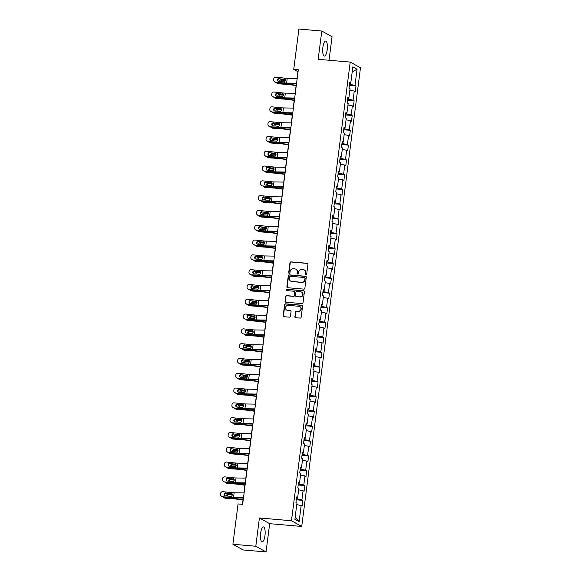 <?xml version="1.0" encoding="UTF-8"?>
<svg xmlns="http://www.w3.org/2000/svg" width="581" height="581" viewBox="0 0 581 581"><rect width="100%" height="100%" fill="white"/><g stroke="black" fill="none" stroke-linecap="round" stroke-linejoin="round"><path stroke-width="0.87" d="M305.962 274.777A0.661 0.625 -61 0 0 306.674 274.181L307.945 264.29A0.944 0.893 -61 0 0 307.167 263.28L290.987 261.878A0.944 0.893 -61 0 0 289.963 262.728L288.699 272.627A0.661 0.625 -61 0 0 289.244 273.331A0.661 0.625 -61 0 0 289.955 272.736L290.122 271.45A3.028 2.861 -61 0 1 293.376 268.72L294.727 268.836A3.028 2.861 -61 0 1 297.225 272.068L297.058 273.346A0.661 0.625 -61 0 0 297.603 274.058A0.661 0.625 -61 0 0 298.314 273.455L298.481 272.177A3.028 2.861 -61 0 1 301.742 269.446L303.086 269.562A3.028 2.861 -61 0 1 305.584 272.794L305.417 274.072A0.661 0.625 -61 0 0 305.962 274.777M264.965 535.595A7.524 2.28 94.9 0 0 263.454 526.902A7.524 2.28 94.9 0 0 260.644 533.191A7.524 2.28 94.9 0 0 262.154 541.891A7.524 2.28 94.9 0 0 264.965 535.595M327.197 49.792A7.524 2.28 94.9 0 0 325.687 41.091A7.524 2.28 94.9 0 0 322.876 47.388A7.524 2.28 94.9 0 0 324.387 56.081A7.524 2.28 94.9 0 0 327.197 49.792M294.821 316.689A0.944 0.893 -61 0 0 295.606 317.691L300.145 318.09A0.944 0.893 -61 0 0 301.161 317.233L302.57 306.245A0.944 0.893 -61 0 0 301.786 305.236L285.612 303.834A0.944 0.893 -61 0 0 284.588 304.684L283.187 315.679A0.944 0.893 -61 0 0 283.964 316.689L289.447 317.161A0.944 0.893 -61 0 0 290.464 316.311L291.066 311.605A0.944 0.893 -61 0 0 290.289 310.595L287.566 310.363A2.535 2.389 -61 0 1 285.591 307.167A2.535 2.389 -61 0 1 288.205 305.374L298.859 306.296A2.535 2.389 -61 0 1 300.835 309.491A2.535 2.389 -61 0 1 298.22 311.285L296.448 311.125A0.944 0.893 -61 0 0 295.424 311.982L295.104 316.841A0.944 0.893 -61 0 0 295.409 317.654M259.409 517.976L255.793 546.249L232.894 544.266L243.156 549.967L266.047 551.95L269.671 523.677L301.728 526.451L291.466 520.75L259.409 517.976L269.671 523.677M329.042 60.25L332.049 36.734L321.794 31.033L318.17 59.306L350.22 62.087L291.466 520.75M321.794 31.033L298.895 29.05L293.732 69.379L297.893 71.688L297.022 78.486M232.894 544.266L238.065 503.945L242.64 504.337L298.307 69.771L293.732 69.379M303.856 289.12A0.944 0.893 -61 0 0 304.872 288.27L306.281 277.282A0.944 0.893 -61 0 0 305.497 276.273L289.323 274.871A0.944 0.893 -61 0 0 288.299 275.721L286.891 286.709A0.944 0.893 -61 0 0 287.675 287.718L303.856 289.12M304.422 291.764L303.013 302.752A0.944 0.893 -61 0 1 301.997 303.602L285.816 302.207A0.944 0.893 -61 0 1 285.039 301.198L285.641 296.492A0.944 0.893 -61 0 1 286.658 295.635L293.223 296.208A0.944 0.893 -61 0 0 294.24 295.351L294.64 292.236A0.944 0.893 -61 0 0 293.863 291.226L287.029 290.631A0.661 0.625 -61 0 1 286.513 289.796A0.661 0.625 -61 0 1 287.196 289.331L303.645 290.754A0.944 0.893 -61 0 1 304.422 291.764M301.728 526.451L360.481 67.781L350.22 62.087M302.912 500.379L301.902 499.82L303.064 490.705L304.081 491.272L304.807 485.578L303.798 485.012L304.96 475.904L305.976 476.471L306.703 470.777L305.693 470.211L306.855 461.103L307.872 461.67L308.598 455.976L307.589 455.41L308.751 446.302L309.767 446.862L310.494 441.175L309.484 440.609L310.653 431.501L311.663 432.061L312.389 426.367L311.38 425.808L312.549 416.7L313.558 417.26L314.285 411.566L313.275 411.007L314.444 401.899L315.454 402.459L316.187 396.765L315.171 396.206L316.34 387.099L317.349 387.658L318.083 381.964L317.066 381.405L318.235 372.29L319.245 372.857L319.978 367.163L318.962 366.604L320.131 357.489L321.14 358.056L321.874 352.362L320.857 351.795L322.027 342.688L323.036 343.255L323.77 337.561L322.76 336.995L323.922 327.887L324.939 328.447L325.665 322.76L324.656 322.194L325.818 313.086L326.834 313.646L327.561 307.952L326.551 307.393L327.713 298.285L328.73 298.845L329.456 293.151L328.447 292.592L329.609 283.484L330.625 284.044L331.352 278.35L330.342 277.791L331.511 268.683L332.521 269.243L333.247 263.549L332.238 262.99L333.407 253.875L334.416 254.442L335.143 248.748L334.133 248.189L335.302 239.074L336.312 239.641L337.038 233.947L336.029 233.38L337.198 224.273L338.207 224.84L338.941 219.146L337.924 218.579L339.093 209.472L340.103 210.031L340.836 204.345L339.82 203.778L340.989 194.671L341.998 195.231L342.732 189.537L341.715 188.978L342.884 179.87L343.894 180.43L344.627 174.736L343.611 174.177L344.78 165.069L345.797 165.629L346.523 159.935L345.513 159.376L346.675 150.268L347.692 150.828L348.418 145.134L347.409 144.575L348.571 135.46L349.588 136.027L350.314 130.333L349.304 129.774L350.466 120.659L351.483 121.226L352.209 115.532L351.2 114.965L352.369 105.858L353.379 106.425L354.105 100.731L353.095 100.164L354.265 91.057L355.274 91.616L356 85.93L354.991 85.363L357.061 69.233L352.841 66.895L350.779 83.025L349.762 82.458L349.036 88.152L350.045 88.719L348.883 97.826L347.866 97.267L347.14 102.953L348.15 103.52L346.98 112.627L345.971 112.068L345.245 117.761L346.254 118.321L345.085 127.428L344.075 126.869L343.349 132.562L344.359 133.122L343.189 142.229L342.18 141.67L341.454 147.363L342.463 147.923L341.294 157.03L340.284 156.471L339.551 162.164L340.568 162.724L339.398 171.838L338.389 171.272L337.655 176.965L338.672 177.525L337.503 186.639L336.493 186.073L335.76 191.766L336.777 192.333L335.607 201.44L334.598 200.873L333.864 206.567L334.881 207.134L333.712 216.241L332.695 215.682L331.969 221.368L332.978 221.935L331.816 231.042L330.8 230.483L330.073 236.176L331.083 236.736L329.921 245.843L328.904 245.284L328.178 250.977L329.187 251.537L328.025 260.644L327.009 260.085L326.282 265.778L327.292 266.338L326.123 275.445L325.113 274.886L324.387 280.579L325.396 281.139L324.227 290.253L323.218 289.687L322.491 295.38L323.501 295.94L322.332 305.054L321.322 304.488L320.596 310.181L321.605 310.748L320.436 319.855L319.427 319.289L318.693 324.982L319.71 325.549L318.541 334.656L317.531 334.097L316.798 339.783L317.814 340.35L316.645 349.457L315.636 348.898L314.902 354.592L315.919 355.151L314.749 364.258L313.74 363.699L313.006 369.393L314.023 369.952L312.854 379.059L311.837 378.5L311.111 384.194L312.12 384.753L310.958 393.86L309.942 393.301L309.215 398.994L310.225 399.554L309.063 408.668L308.046 408.102L307.32 413.795L308.329 414.355L307.167 423.469L306.151 422.903L305.424 428.596L306.434 429.163L305.272 438.27L304.255 437.704L303.529 443.397L304.538 443.964L303.369 453.071L302.36 452.512L301.633 458.198L302.643 458.765L301.474 467.872L300.464 467.313L299.738 473.007L300.747 473.566L299.578 482.673L298.569 482.114L297.835 487.808L298.852 488.367L297.683 497.474L296.673 496.915L295.94 502.609L296.956 503.168L294.887 519.298L299.106 521.644L301.169 505.514L302.178 506.073L302.912 500.379L296.303 499.805M297.298 497.518L297.123 498.883L296.426 498.825M297.123 498.883L301.902 499.82M298.663 489.848L303.064 490.705M297.683 497.474L296.586 497.605M299.2 482.717L299.019 484.082L298.322 484.024M299.019 484.082L303.798 485.012M300.559 475.047L304.96 475.904M299.578 482.673L298.481 482.804M301.096 467.916L300.922 469.281L300.217 469.223M300.922 469.281L305.693 470.211M302.454 460.246L306.855 461.103M301.474 467.872L300.377 468.003M302.991 453.115L302.817 454.48L302.113 454.415M302.817 454.48L307.589 455.41M304.35 445.438L308.751 446.302M303.369 453.071L302.273 453.202M304.887 438.314L304.713 439.679L304.008 439.614M304.713 439.679L309.484 440.609M306.245 430.637L310.653 431.501M305.272 438.27L304.168 438.401M306.783 423.513L306.608 424.871L305.911 424.813M306.608 424.871L311.38 425.808M308.141 415.836L312.549 416.7M307.167 423.469L306.064 423.593M308.678 408.712L308.504 410.07L307.807 410.012M308.504 410.07L313.275 411.007M310.036 401.035L314.444 401.899M309.063 408.668L307.959 408.792M310.574 393.911L310.399 395.269L309.702 395.211M310.399 395.269L315.171 396.206M311.932 386.234L316.34 387.099M310.958 393.86L309.855 393.991M312.469 379.102L312.295 380.468L311.598 380.41M312.295 380.468L317.066 381.405M313.827 371.433L318.235 372.29M312.854 379.059L311.75 379.19M314.365 364.302L314.19 365.667L313.493 365.609M314.19 365.667L318.962 366.604M315.73 356.632L320.131 357.489M314.749 364.258L313.646 364.389M316.26 349.501L316.086 350.866L315.389 350.808M316.086 350.866L320.857 351.795M317.625 341.831L322.027 342.688M316.645 349.457L315.541 349.588M318.156 334.7L317.981 336.065L317.284 336M317.981 336.065L322.76 336.995M319.521 327.023L323.922 327.887M318.541 334.656L317.444 334.787M320.058 319.899L319.877 321.264L319.18 321.199M319.877 321.264L324.656 322.194M321.416 312.222L325.818 313.086M320.436 319.855L319.339 319.986M321.954 305.098L321.78 306.463L321.075 306.398M321.78 306.463L326.551 307.393M323.312 297.421L327.713 298.285M322.332 305.054L321.235 305.178M323.849 290.297L323.675 291.655L322.971 291.597M323.675 291.655L328.447 292.592M325.207 282.62L329.609 283.484M324.227 290.253L323.13 290.377M325.745 275.496L325.571 276.854L324.866 276.796M325.571 276.854L330.342 277.791M327.103 267.819L331.511 268.683M326.123 275.445L325.026 275.576M327.64 260.687L327.466 262.053L326.769 261.995M327.466 262.053L332.238 262.99M328.999 253.018L333.407 253.875M328.025 260.644L326.921 260.775M329.536 245.886L329.362 247.252L328.664 247.194M329.362 247.252L334.133 248.189M330.894 238.217L335.302 239.074M329.921 245.843L328.817 245.974M331.431 231.085L331.257 232.451L330.56 232.393M331.257 232.451L336.029 233.38M332.79 223.416L337.198 224.273M331.816 231.042L330.712 231.173M333.327 216.285L333.153 217.65L332.455 217.584M333.153 217.65L337.924 218.579M334.685 208.608L339.093 209.472M333.712 216.241L332.608 216.372M335.222 201.484L335.048 202.849L334.351 202.784M335.048 202.849L339.82 203.778M336.588 193.807L340.989 194.671M335.607 201.44L334.503 201.571M337.118 186.683L336.944 188.048L336.246 187.983M336.944 188.048L341.715 188.978M338.483 179.006L342.884 179.87M337.503 186.639L336.399 186.762M339.013 171.882L338.839 173.24L338.142 173.182M338.839 173.24L343.611 174.177M340.379 164.205L344.78 165.069M339.398 171.838L338.302 171.961M340.916 157.081L340.735 158.439L340.038 158.381M340.735 158.439L345.513 159.376M342.274 149.404L346.675 150.268M341.294 157.03L340.197 157.16M342.812 142.272L342.637 143.638L341.933 143.58M342.637 143.638L347.409 144.575M344.17 134.603L348.571 135.46M343.189 142.229L342.093 142.36M344.707 127.471L344.533 128.837L343.829 128.779M344.533 128.837L349.304 129.774M346.065 119.802L350.466 120.659M345.085 127.428L343.988 127.559M346.603 112.67L346.429 114.036L345.724 113.978M346.429 114.036L351.2 114.965M347.961 105.001L352.369 105.858M346.98 112.627L345.884 112.758M348.498 97.869L348.324 99.235L347.627 99.169M348.324 99.235L353.095 100.164M349.856 90.193L354.265 91.057M348.883 97.826L347.779 97.957M350.394 83.068L350.22 84.434L349.522 84.368M350.22 84.434L354.991 85.363M352.202 71.877L357.061 69.233M350.779 83.025L349.675 83.156M255.793 546.249L266.047 551.95M296.361 83.635L295.126 93.287M294.465 98.436L293.231 108.095M292.57 113.237L291.328 122.896M290.674 128.045L289.432 137.697M288.779 142.846L287.537 152.498M286.876 157.647L285.641 167.299M284.98 172.448L283.746 182.1M283.085 187.249L281.85 196.901M281.189 202.05L279.955 211.702M279.294 216.851L278.059 226.51M277.398 231.652L276.164 241.311M275.503 246.46L274.268 256.112M273.607 261.261L272.373 270.913M271.712 276.062L270.47 285.714M269.816 290.863L268.575 300.515M267.921 305.664L266.679 315.316M266.018 320.465L264.783 330.117M264.123 335.266L262.888 344.918M262.227 350.067L260.992 359.726M260.332 364.875L259.097 374.527M258.436 379.676L257.201 389.328M256.541 394.477L255.306 404.129M254.645 409.278L253.41 418.93M252.75 424.079L251.515 433.731M250.854 438.88L249.612 448.532M248.958 453.681L247.717 463.333M247.063 468.482L245.821 478.141M245.16 483.29L243.926 492.942M243.265 498.091L242.466 504.323M295.148 517.279L299.106 521.644M296.768 504.649L301.169 505.514M349.392 85.356L356 85.93M347.496 100.157L354.105 100.731M345.601 114.958L352.209 115.532M343.705 129.759L350.314 130.333M341.81 144.56L348.418 145.134M339.914 159.361L346.523 159.935M338.019 174.162L344.627 174.736M336.123 188.97L342.732 189.537M334.228 203.771L340.836 204.345M332.325 218.572L338.941 219.146M330.429 233.373L337.038 233.947M328.534 248.174L335.143 248.748M326.638 262.975L333.247 263.549M324.743 277.776L331.352 278.35M322.847 292.577L329.456 293.151M320.952 307.385L327.561 307.952M319.056 322.186L325.665 322.76M317.161 336.987L323.77 337.561M315.265 351.788L321.874 352.362M313.37 366.589L319.978 367.163M311.467 381.39L318.083 381.964M309.571 396.191L316.187 396.765M307.676 410.992L314.285 411.566M305.78 425.8L312.389 426.367M303.885 440.601L310.494 441.175M301.989 455.402L308.598 455.976M300.094 470.203L306.703 470.777M298.198 485.004L304.807 485.578M305.875 274.762A0.661 0.625 -61 0 1 305.693 274.225L305.86 272.947A3.028 2.861 -61 0 0 304.313 269.976M295.954 269.25A3.028 2.861 -61 0 1 297.501 272.22L297.334 273.506A0.661 0.625 -61 0 0 297.516 274.043M307.639 263.469A0.944 0.893 -61 0 0 307.443 263.433L291.263 262.031A0.944 0.893 -61 0 0 290.246 262.881L288.975 272.779A0.661 0.625 -61 0 0 289.156 273.317M305.969 276.462A0.944 0.893 -61 0 0 305.78 276.425L289.599 275.024A0.944 0.893 -61 0 0 288.575 275.873L287.174 286.869A0.944 0.893 -61 0 0 287.479 287.682M304.887 278.197A0.661 0.625 -61 0 0 304.342 277.486L290.144 276.258A0.661 0.625 -61 0 0 289.432 276.854L289.258 278.205A3.028 2.861 -61 0 0 291.749 281.436L301.459 282.279A3.028 2.861 -61 0 0 304.72 279.548L305.17 278.35A0.661 0.625 -61 0 0 304.713 277.66M290.805 281.175A3.028 2.861 -61 0 0 292.025 281.589L291.749 281.436M305.17 278.35L304.996 279.701A3.028 2.861 -61 0 1 301.735 282.431L292.025 281.589M294.335 291.415A0.944 0.893 -61 0 1 294.916 292.388L294.516 295.504A0.944 0.893 -61 0 1 293.499 296.361L286.934 295.794A0.944 0.893 -61 0 0 285.917 296.644L285.315 301.35A0.944 0.893 -61 0 0 285.627 302.164M304.117 290.943A0.944 0.893 -61 0 0 303.921 290.907L287.472 289.483A0.661 0.625 -61 0 0 286.941 290.616M300.028 296.797A2.535 2.389 -61 0 0 301.583 292.09A2.535 2.389 -61 0 0 300.667 291.815L296.913 291.488A0.944 0.893 -61 0 0 295.896 292.345L295.497 295.46A0.944 0.893 -61 0 0 296.281 296.47L300.304 296.949A2.535 2.389 -61 0 0 301.713 292.17M296.085 296.433A0.944 0.893 -61 0 0 296.557 296.622L296.281 296.47M300.304 296.949L296.557 296.622M299.905 306.659A2.535 2.389 -61 0 1 298.496 311.438L296.724 311.285A0.944 0.893 -61 0 0 295.707 312.135L295.104 316.841M286.796 310.152A2.535 2.389 -61 0 0 287.842 310.515L287.566 310.363M290.761 310.791A0.944 0.893 -61 0 0 290.565 310.748L287.842 310.515M302.258 305.432A0.944 0.893 -61 0 0 302.069 305.388L285.888 303.986A0.944 0.893 -61 0 0 284.872 304.843L283.463 315.832A0.944 0.893 -61 0 0 283.768 316.645M296.15 85.269L289.745 84.376A7.233 0.922 -172.7 0 0 286.041 83.984L277.609 83.41L278.582 83.817A1.932 1.736 112.7 0 1 278.081 83.7L277.108 83.294A1.932 1.736 -67.3 0 0 277.609 83.41M296.114 85.581L289.483 84.652A4.822 0.617 -172.7 0 0 287.014 84.39L278.582 83.817M276.229 82.386A1.932 1.736 -67.3 0 0 277.108 83.294M279.657 81.558A1.54 1.387 112.7 0 1 281.255 79.735L285.431 80.018M285.482 80.36L282.228 80.142A1.54 1.387 -67.3 0 0 280.623 81.66M296.586 83.236L286.629 83.061A4.822 0.617 7.3 0 1 284.356 82.916L275.655 82.328A1.932 1.881 131.7 0 1 274.617 81.87L274.217 81.514A1.932 1.881 -48.3 0 0 275.256 81.972M296.535 83.642L288.161 83.497A7.233 0.922 7.3 0 1 284.763 83.272L275.655 82.328M297.196 78.493L287.232 78.319A4.822 0.617 7.3 0 1 284.966 78.166L275.866 77.222A1.932 1.881 -48.3 0 0 273.731 78.929L273.615 79.873A1.932 1.881 -48.3 0 0 274.217 81.514M285.256 79.408L279.548 78.791L284.973 79.35M279.548 78.791A1.54 1.503 -48.3 0 0 278.146 81.26M284.966 78.166L284.835 79.19L284.16 78.951L284.835 79.19L285.467 80.614L284.494 81.892L278.757 81.471A1.54 1.503 131.7 0 1 277.442 79.793A1.54 1.503 131.7 0 1 279.149 78.428M294.255 100.07L287.849 99.177A7.233 0.922 -172.7 0 0 284.145 98.785L275.714 98.211L276.687 98.617A1.932 1.736 112.7 0 1 276.186 98.501L275.212 98.095A1.932 1.736 -67.3 0 0 275.714 98.211M294.218 100.382L287.588 99.453A4.822 0.617 -172.7 0 0 285.118 99.191L276.687 98.617M274.326 97.187A1.932 1.736 -67.3 0 0 275.212 98.095M277.762 96.359A1.54 1.387 112.7 0 1 279.352 94.536L283.535 94.819M283.586 95.161L280.332 94.943A1.54 1.387 -67.3 0 0 278.727 96.461M292.359 114.878L285.946 113.978A7.233 0.922 -172.7 0 0 282.25 113.585L273.818 113.012L274.791 113.418A1.932 1.736 112.7 0 1 274.29 113.302L273.317 112.896A1.932 1.736 -67.3 0 0 273.818 113.012M292.316 115.183L285.692 114.254A4.822 0.617 -172.7 0 0 283.223 113.992L274.791 113.418M272.431 111.988A1.932 1.736 -67.3 0 0 273.317 112.896M275.866 111.167A1.54 1.387 112.7 0 1 277.457 109.337L281.64 109.62M281.691 109.962L278.437 109.744A1.54 1.387 -67.3 0 0 276.832 111.261M294.69 98.036L284.734 97.862A4.822 0.617 7.3 0 1 282.46 97.717L273.76 97.129A1.932 1.881 131.7 0 1 272.721 96.671L272.322 96.315A1.932 1.881 -48.3 0 0 273.36 96.773M294.64 98.443L286.266 98.298A7.233 0.922 7.3 0 1 282.867 98.073L273.76 97.129M295.301 93.294L285.336 93.12A4.822 0.617 7.3 0 1 283.07 92.975L273.963 92.023A1.932 1.881 -48.3 0 0 271.835 93.73L271.712 94.674A1.932 1.881 -48.3 0 0 272.322 96.315M283.361 94.209L277.653 93.592L283.078 94.151M277.653 93.592A1.54 1.503 -48.3 0 0 276.251 96.061M283.07 92.975L282.94 93.991L282.264 93.752L282.94 93.991L283.572 95.415L282.591 96.693L276.861 96.272A1.54 1.503 131.7 0 1 275.547 94.594A1.54 1.503 131.7 0 1 277.253 93.236M292.795 112.837L282.838 112.67A4.822 0.617 7.3 0 1 280.565 112.518L271.864 111.93A1.932 1.881 131.7 0 1 270.826 111.472L270.419 111.116A1.932 1.881 -48.3 0 0 271.465 111.574M292.744 113.244L284.37 113.099A7.233 0.922 7.3 0 1 280.964 112.874L271.864 111.93M293.398 108.095L283.441 107.921A4.822 0.617 7.3 0 1 281.175 107.775L272.068 106.831A1.932 1.881 -48.3 0 0 269.94 108.531L269.816 109.475A1.932 1.881 -48.3 0 0 270.419 111.116M281.465 109.01L275.757 108.393L281.182 108.952M275.757 108.393A1.54 1.503 -48.3 0 0 274.355 110.862M281.175 107.775L281.044 108.792L280.362 108.553L281.044 108.792L281.676 110.223L280.696 111.494L274.966 111.073A1.54 1.503 131.7 0 1 273.651 109.395A1.54 1.503 131.7 0 1 275.358 108.037M290.464 129.679L284.051 128.779A7.233 0.922 -172.7 0 0 280.354 128.386L271.915 127.813L272.896 128.219A1.932 1.736 112.7 0 1 272.395 128.103L271.421 127.697A1.932 1.736 -67.3 0 0 271.915 127.813M290.42 129.984L283.797 129.055A4.822 0.617 -172.7 0 0 281.327 128.793L272.896 128.219M270.535 126.789A1.932 1.736 -67.3 0 0 271.421 127.697M273.971 125.968A1.54 1.387 112.7 0 1 275.561 124.138L279.744 124.421M279.795 124.77L276.534 124.545A1.54 1.387 -67.3 0 0 274.936 126.07M288.568 144.48L282.155 143.58A7.233 0.922 -172.7 0 0 278.459 143.187L270.02 142.614L271 143.02A1.932 1.736 112.7 0 1 270.499 142.904L269.526 142.498A1.932 1.736 -67.3 0 0 270.02 142.614M288.525 144.785L281.901 143.856A4.822 0.617 -172.7 0 0 279.432 143.594L271 143.02M268.64 141.59A1.932 1.736 -67.3 0 0 269.526 142.498M272.075 140.769A1.54 1.387 112.7 0 1 273.666 138.939L277.849 139.222M277.9 139.571L274.639 139.346A1.54 1.387 -67.3 0 0 273.041 140.871M286.673 159.281L280.26 158.381A7.233 0.922 -172.7 0 0 276.563 157.988L268.124 157.422L269.105 157.829A1.932 1.736 112.7 0 1 268.604 157.705L267.623 157.298A1.932 1.736 -67.3 0 0 268.124 157.422M286.629 159.586L280.006 158.657A4.822 0.617 -172.7 0 0 277.536 158.395L269.105 157.829M266.744 156.391A1.932 1.736 -67.3 0 0 267.623 157.298M270.18 155.57A1.54 1.387 112.7 0 1 271.77 153.74L275.953 154.023M276.004 154.372L272.743 154.147A1.54 1.387 -67.3 0 0 271.145 155.672M290.899 127.638L280.935 127.471A4.822 0.617 7.3 0 1 278.669 127.319L269.969 126.731A1.932 1.881 131.7 0 1 268.93 126.273L268.524 125.917A1.932 1.881 -48.3 0 0 269.569 126.375M290.849 128.045L282.475 127.9A7.233 0.922 7.3 0 1 279.069 127.675L269.969 126.731M291.502 122.896L281.545 122.722A4.822 0.617 7.3 0 1 279.279 122.576L270.172 121.632A1.932 1.881 -48.3 0 0 268.044 123.332L267.921 124.283A1.932 1.881 -48.3 0 0 268.524 125.917M279.57 123.811L273.862 123.194L279.287 123.76M273.862 123.194A1.54 1.503 -48.3 0 0 272.46 125.67M279.279 122.576L279.149 123.6L278.466 123.354L279.149 123.6L279.781 125.024L278.8 126.295L273.07 125.874A1.54 1.503 131.7 0 1 271.755 124.196A1.54 1.503 131.7 0 1 273.462 122.838M289.004 142.439L279.04 142.272A4.822 0.617 7.3 0 1 276.774 142.12L268.073 141.532A1.932 1.881 131.7 0 1 267.028 141.074L266.628 140.718A1.932 1.881 -48.3 0 0 267.667 141.176M288.946 142.846L280.579 142.701A7.233 0.922 7.3 0 1 277.173 142.476L268.073 141.532M289.607 137.697L279.65 137.53A4.822 0.617 7.3 0 1 277.384 137.377L268.277 136.433A1.932 1.881 -48.3 0 0 266.149 138.133L266.025 139.084A1.932 1.881 -48.3 0 0 266.628 140.718M277.667 138.612L271.966 137.995L277.391 138.561M271.966 137.995A1.54 1.503 -48.3 0 0 270.557 140.471M277.384 137.377L277.253 138.401L276.571 138.162L277.253 138.401L277.885 139.825L276.905 141.103L271.174 140.675A1.54 1.503 131.7 0 1 269.86 138.997A1.54 1.503 131.7 0 1 271.567 137.639M287.101 157.248L277.144 157.073A4.822 0.617 7.3 0 1 274.878 156.921L266.178 156.333A1.932 1.881 131.7 0 1 265.132 155.875L264.733 155.519A1.932 1.881 -48.3 0 0 265.771 155.977M287.05 157.647L278.684 157.502A7.233 0.922 7.3 0 1 275.278 157.284L266.178 156.333M287.711 152.498L277.754 152.331A4.822 0.617 7.3 0 1 275.488 152.178L266.381 151.234A1.932 1.881 -48.3 0 0 264.253 152.934L264.13 153.885A1.932 1.881 -48.3 0 0 264.733 155.519M275.772 153.42L270.071 152.796L275.496 153.362M270.071 152.796A1.54 1.503 -48.3 0 0 268.662 155.272M275.488 152.178L275.358 153.202L274.675 152.963L275.358 153.202L275.99 154.626L275.009 155.904L269.279 155.476A1.54 1.503 131.7 0 1 267.964 153.805A1.54 1.503 131.7 0 1 269.671 152.44M285.206 172.049L275.249 171.874A4.822 0.617 7.3 0 1 272.983 171.722L264.275 171.134A1.932 1.881 131.7 0 1 263.237 170.676L262.837 170.32A1.932 1.881 -48.3 0 0 263.876 170.778M285.155 172.448L276.788 172.31A7.233 0.922 7.3 0 1 273.382 172.085L264.275 171.134M285.816 167.299L275.859 167.132A4.822 0.617 7.3 0 1 273.593 166.979L264.486 166.035A1.932 1.881 -48.3 0 0 262.358 167.735L262.234 168.686A1.932 1.881 -48.3 0 0 262.837 170.32M273.876 168.221L268.175 167.597L273.593 168.163M268.175 167.597A1.54 1.503 -48.3 0 0 266.766 170.073M273.593 166.979L273.462 168.003L272.779 167.764L273.462 168.003L274.094 169.427L273.114 170.705L267.383 170.277A1.54 1.503 131.7 0 1 266.069 168.606A1.54 1.503 131.7 0 1 267.776 167.241M283.31 186.85L273.353 186.675A4.822 0.617 7.3 0 1 271.087 186.53L262.38 185.942A1.932 1.881 131.7 0 1 261.341 185.484L260.942 185.121A1.932 1.881 -48.3 0 0 261.98 185.579M283.259 187.256L274.886 187.111A7.233 0.922 7.3 0 1 271.487 186.886L262.38 185.942M283.92 182.107L273.963 181.933A4.822 0.617 7.3 0 1 271.697 181.78L262.59 180.836A1.932 1.881 -48.3 0 0 260.462 182.536L260.339 183.487A1.932 1.881 -48.3 0 0 260.942 185.121M271.981 183.022L266.28 182.398L271.697 182.964M266.28 182.398A1.54 1.503 -48.3 0 0 264.871 184.874M271.697 181.78L271.567 182.804L270.884 182.565L271.567 182.804L272.198 184.228L271.218 185.506L265.488 185.078A1.54 1.503 131.7 0 1 264.173 183.407A1.54 1.503 131.7 0 1 265.873 182.042M281.415 201.651L271.458 201.476A4.822 0.617 7.3 0 1 269.192 201.331L260.484 200.743A1.932 1.881 131.7 0 1 259.446 200.285L259.046 199.929A1.932 1.881 -48.3 0 0 260.085 200.387M281.364 202.057L272.99 201.912A7.233 0.922 7.3 0 1 269.591 201.687L260.484 200.743M282.025 196.908L272.068 196.734A4.822 0.617 7.3 0 1 269.795 196.581L260.695 195.637A1.932 1.881 -48.3 0 0 258.567 197.344L258.443 198.288A1.932 1.881 -48.3 0 0 259.046 199.929M270.085 197.823L264.384 197.206L269.802 197.765M264.384 197.206A1.54 1.503 -48.3 0 0 262.975 199.675M269.795 196.581L269.664 197.605L268.988 197.366L269.664 197.605L270.303 199.029L269.323 200.307L263.592 199.879A1.54 1.503 131.7 0 1 262.278 198.208A1.54 1.503 131.7 0 1 263.977 196.843M279.519 216.452L269.562 216.277A4.822 0.617 7.3 0 1 267.296 216.132L258.589 215.544A1.932 1.881 131.7 0 1 257.55 215.086L257.151 214.73A1.932 1.881 -48.3 0 0 258.189 215.188M279.468 216.858L271.095 216.713A7.233 0.922 7.3 0 1 267.696 216.488L258.589 215.544M280.129 211.709L270.172 211.535A4.822 0.617 7.3 0 1 267.899 211.39L258.799 210.438A1.932 1.881 -48.3 0 0 256.664 212.145L256.548 213.089A1.932 1.881 -48.3 0 0 257.151 214.73M268.19 212.624L262.481 212.007L267.906 212.566M262.481 212.007A1.54 1.503 -48.3 0 0 261.08 214.476M267.899 211.39L267.768 212.406L267.093 212.167L267.768 212.406L268.407 213.83L267.427 215.108L261.697 214.687A1.54 1.503 131.7 0 1 260.382 213.009A1.54 1.503 131.7 0 1 262.082 211.651M277.624 231.253L267.667 231.085A4.822 0.617 7.3 0 1 265.401 230.933L256.693 230.345A1.932 1.881 131.7 0 1 255.655 229.887L255.255 229.531A1.932 1.881 -48.3 0 0 256.294 229.989M277.573 231.659L269.199 231.514A7.233 0.922 7.3 0 1 265.8 231.289L256.693 230.345M278.234 226.51L268.277 226.336A4.822 0.617 7.3 0 1 266.004 226.191L256.904 225.246A1.932 1.881 -48.3 0 0 254.768 226.946L254.652 227.89A1.932 1.881 -48.3 0 0 255.255 229.531M266.294 227.425L260.586 226.808L266.011 227.367M260.586 226.808A1.54 1.503 -48.3 0 0 259.184 229.277M266.004 226.191L265.873 227.207L265.197 226.968L265.873 227.207L266.512 228.638L265.532 229.909L259.801 229.488A1.54 1.503 131.7 0 1 258.487 227.81A1.54 1.503 131.7 0 1 260.186 226.452M275.728 246.053L265.771 245.886A4.822 0.617 7.3 0 1 263.498 245.734L254.798 245.146A1.932 1.881 131.7 0 1 253.759 244.688L253.36 244.332A1.932 1.881 -48.3 0 0 254.398 244.79M275.677 246.46L267.304 246.315A7.233 0.922 7.3 0 1 263.905 246.09L254.798 245.146M276.338 241.311L266.374 241.137A4.822 0.617 7.3 0 1 264.108 240.992L255.008 240.047A1.932 1.881 -48.3 0 0 252.873 241.747L252.757 242.698A1.932 1.881 -48.3 0 0 253.36 244.332M264.399 242.226L258.69 241.609L264.115 242.175M258.69 241.609A1.54 1.503 -48.3 0 0 257.289 244.085M264.108 240.992L263.977 242.016L263.302 241.769L263.977 242.016L264.609 243.439L263.636 244.71L257.906 244.289A1.54 1.503 131.7 0 1 256.584 242.611A1.54 1.503 131.7 0 1 258.291 241.253M273.833 260.854L263.876 260.687A4.822 0.617 7.3 0 1 261.603 260.535L252.902 259.947A1.932 1.881 131.7 0 1 251.863 259.489L251.464 259.133A1.932 1.881 -48.3 0 0 252.503 259.591M273.782 261.261L265.408 261.116A7.233 0.922 7.3 0 1 262.009 260.891L252.902 259.947M274.443 256.112L264.478 255.945A4.822 0.617 7.3 0 1 262.213 255.793L253.105 254.848A1.932 1.881 -48.3 0 0 250.977 256.548L250.854 257.499A1.932 1.881 -48.3 0 0 251.464 259.133M262.503 257.027L256.795 256.41L262.22 256.976M256.795 256.41A1.54 1.503 -48.3 0 0 255.393 258.886M262.213 255.793L262.082 256.817L261.406 256.577L262.082 256.817L262.714 258.24L261.733 259.511L256.003 259.09A1.54 1.503 131.7 0 1 254.689 257.412A1.54 1.503 131.7 0 1 256.395 256.054M271.937 275.663L261.98 275.488A4.822 0.617 7.3 0 1 259.707 275.336L251.007 274.748A1.932 1.881 131.7 0 1 249.968 274.29L249.561 273.934A1.932 1.881 -48.3 0 0 250.607 274.392M271.886 276.062L263.513 275.917A7.233 0.922 7.3 0 1 260.114 275.699L251.007 274.748M272.54 270.913L262.583 270.746A4.822 0.617 7.3 0 1 260.317 270.593L251.21 269.649A1.932 1.881 -48.3 0 0 249.082 271.349L248.958 272.3A1.932 1.881 -48.3 0 0 249.561 273.934M260.608 271.835L254.899 271.211L260.324 271.777M254.899 271.211A1.54 1.503 -48.3 0 0 253.498 273.687M260.317 270.593L260.186 271.618L259.504 271.378L260.186 271.618L260.818 273.041L259.838 274.319L254.108 273.891A1.54 1.503 131.7 0 1 252.793 272.213A1.54 1.503 131.7 0 1 254.5 270.855M270.042 290.464L260.085 290.289A4.822 0.617 7.3 0 1 257.811 290.137L249.111 289.549A1.932 1.881 131.7 0 1 248.072 289.091L247.666 288.735A1.932 1.881 -48.3 0 0 248.712 289.193M269.991 290.863L261.617 290.725A7.233 0.922 7.3 0 1 258.211 290.5L249.111 289.549M270.644 285.714L260.687 285.547A4.822 0.617 7.3 0 1 258.422 285.394L249.314 284.45A1.932 1.881 -48.3 0 0 247.186 286.15L247.063 287.101A1.932 1.881 -48.3 0 0 247.666 288.735M258.712 286.636L253.004 286.012L258.429 286.578M253.004 286.012A1.54 1.503 -48.3 0 0 251.602 288.488M258.422 285.394L258.291 286.418L257.608 286.179L258.291 286.418L258.923 287.842L257.942 289.12L252.212 288.692A1.54 1.503 131.7 0 1 250.898 287.021A1.54 1.503 131.7 0 1 252.604 285.656M268.146 305.265L258.182 305.09A4.822 0.617 7.3 0 1 255.916 304.945L247.215 304.357A1.932 1.881 131.7 0 1 246.17 303.899L245.77 303.536A1.932 1.881 -48.3 0 0 246.809 303.994M268.088 305.664L259.722 305.526A7.233 0.922 7.3 0 1 256.315 305.301L247.215 304.357M268.749 300.522L258.792 300.348A4.822 0.617 7.3 0 1 256.526 300.195L247.419 299.251A1.932 1.881 -48.3 0 0 245.291 300.951L245.167 301.902A1.932 1.881 -48.3 0 0 245.77 303.536M256.809 301.437L251.108 300.813L256.533 301.379M251.108 300.813A1.54 1.503 -48.3 0 0 249.699 303.289M256.526 300.195L256.395 301.219L255.713 300.98L256.395 301.219L257.027 302.643L256.047 303.921L250.317 303.493A1.54 1.503 131.7 0 1 249.002 301.822A1.54 1.503 131.7 0 1 250.709 300.457M266.251 320.066L256.286 319.891A4.822 0.617 7.3 0 1 254.02 319.746L245.32 319.158A1.932 1.881 131.7 0 1 244.274 318.7L243.875 318.344A1.932 1.881 -48.3 0 0 244.913 318.795M266.192 320.472L257.826 320.327A7.233 0.922 7.3 0 1 254.42 320.102L245.32 319.158M266.853 315.323L256.896 315.149A4.822 0.617 7.3 0 1 254.631 314.996L245.523 314.052A1.932 1.881 -48.3 0 0 243.395 315.759L243.272 316.703A1.932 1.881 -48.3 0 0 243.875 318.344M254.914 316.238L249.213 315.621L254.638 316.18M249.213 315.621A1.54 1.503 -48.3 0 0 247.804 318.09M254.631 314.996L254.5 316.02L253.817 315.781L254.5 316.02L255.132 317.444L254.151 318.722L248.421 318.294A1.54 1.503 131.7 0 1 247.107 316.623A1.54 1.503 131.7 0 1 248.813 315.258M264.348 334.867L254.391 334.692A4.822 0.617 7.3 0 1 252.125 334.547L243.424 333.959A1.932 1.881 131.7 0 1 242.379 333.501L241.979 333.145A1.932 1.881 -48.3 0 0 243.018 333.603M264.297 335.273L255.93 335.128A7.233 0.922 7.3 0 1 252.524 334.903L243.424 333.959M264.958 330.124L255.001 329.95A4.822 0.617 7.3 0 1 252.735 329.805L243.628 328.853A1.932 1.881 -48.3 0 0 241.5 330.56L241.376 331.504A1.932 1.881 -48.3 0 0 241.979 333.145M253.018 331.039L247.317 330.422L252.742 330.981M247.317 330.422A1.54 1.503 -48.3 0 0 245.908 332.891M252.735 329.805L252.604 330.821L251.922 330.582L252.604 330.821L253.236 332.245L252.256 333.523L246.526 333.102A1.54 1.503 131.7 0 1 245.211 331.424A1.54 1.503 131.7 0 1 246.918 330.066M262.452 349.668L252.495 349.501A4.822 0.617 7.3 0 1 250.229 349.348L241.522 348.76A1.932 1.881 131.7 0 1 240.483 348.302L240.084 347.946A1.932 1.881 -48.3 0 0 241.122 348.404M262.401 350.074L254.028 349.929A7.233 0.922 7.3 0 1 250.629 349.704L241.522 348.76M263.062 344.925L253.105 344.751A4.822 0.617 7.3 0 1 250.839 344.606L241.732 343.654A1.932 1.881 -48.3 0 0 239.604 345.361L239.481 346.305A1.932 1.881 -48.3 0 0 240.084 347.946M251.123 345.84L245.422 345.223L250.839 345.782M245.422 345.223A1.54 1.503 -48.3 0 0 244.013 347.692M250.839 344.606L250.709 345.622L250.026 345.383L250.709 345.622L251.341 347.053L250.36 348.324L244.63 347.903A1.54 1.503 131.7 0 1 243.316 346.225A1.54 1.503 131.7 0 1 245.015 344.867M260.557 364.469L250.6 364.302A4.822 0.617 7.3 0 1 248.334 364.149L239.626 363.561A1.932 1.881 131.7 0 1 238.588 363.103L238.188 362.747A1.932 1.881 -48.3 0 0 239.227 363.205M260.506 364.875L252.132 364.73A7.233 0.922 7.3 0 1 248.733 364.505L239.626 363.561M261.167 359.726L251.21 359.552A4.822 0.617 7.3 0 1 248.937 359.407L239.837 358.462A1.932 1.881 -48.3 0 0 237.709 360.162L237.585 361.113A1.932 1.881 -48.3 0 0 238.188 362.747M249.227 360.641L243.526 360.024L248.944 360.59M243.526 360.024A1.54 1.503 -48.3 0 0 242.117 362.5M248.937 359.407L248.806 360.431L248.131 360.184L248.806 360.431L249.445 361.854L248.465 363.125L242.735 362.704A1.54 1.503 131.7 0 1 241.42 361.026A1.54 1.503 131.7 0 1 243.119 359.668M258.661 379.27L248.704 379.102A4.822 0.617 7.3 0 1 246.438 378.95L237.731 378.362A1.932 1.881 131.7 0 1 236.692 377.904L236.293 377.548A1.932 1.881 -48.3 0 0 237.331 378.006M258.61 379.676L250.237 379.531A7.233 0.922 7.3 0 1 246.838 379.306L237.731 378.362M259.271 374.527L249.314 374.36A4.822 0.617 7.3 0 1 247.041 374.208L237.941 373.263A1.932 1.881 -48.3 0 0 235.806 374.963L235.69 375.914A1.932 1.881 -48.3 0 0 236.293 377.548M247.332 375.442L241.623 374.825L247.048 375.391M241.623 374.825A1.54 1.503 -48.3 0 0 240.222 377.301M247.041 374.208L246.91 375.232L246.235 374.992L246.91 375.232L247.55 376.655L246.569 377.926L240.839 377.505A1.54 1.503 131.7 0 1 239.525 375.827A1.54 1.503 131.7 0 1 241.224 374.469M256.766 394.078L246.809 393.903A4.822 0.617 7.3 0 1 244.543 393.751L235.835 393.163A1.932 1.881 131.7 0 1 234.797 392.705L234.397 392.349A1.932 1.881 -48.3 0 0 235.436 392.807M256.715 394.477L248.341 394.332A7.233 0.922 7.3 0 1 244.942 394.114L235.835 393.163M257.376 389.328L247.419 389.161A4.822 0.617 7.3 0 1 245.146 389.009L236.046 388.064A1.932 1.881 -48.3 0 0 233.911 389.764L233.794 390.715A1.932 1.881 -48.3 0 0 234.397 392.349M245.436 390.243L239.728 389.626L245.153 390.192M239.728 389.626A1.54 1.503 -48.3 0 0 238.326 392.102M245.146 389.009L245.015 390.033L244.34 389.793L245.015 390.033L245.654 391.456L244.674 392.734L238.944 392.306A1.54 1.503 131.7 0 1 237.629 390.628A1.54 1.503 131.7 0 1 239.328 389.27M284.77 174.082L278.364 173.182A7.233 0.922 -172.7 0 0 274.66 172.797L266.229 172.223L267.202 172.63A1.932 1.736 112.7 0 1 266.708 172.513L265.728 172.107A1.932 1.736 -67.3 0 0 266.229 172.223M284.734 174.387L278.103 173.458A4.822 0.617 -172.7 0 0 275.641 173.203L267.202 172.63M264.849 171.199A1.932 1.736 -67.3 0 0 265.728 172.107M268.277 170.371A1.54 1.387 112.7 0 1 269.875 168.541L274.058 168.831M274.109 169.173L270.848 168.948A1.54 1.387 -67.3 0 0 269.25 170.473M282.874 188.883L276.469 187.99A7.233 0.922 -172.7 0 0 272.765 187.598L264.333 187.024L265.306 187.431A1.932 1.736 112.7 0 1 264.813 187.314L263.832 186.908A1.932 1.736 -67.3 0 0 264.333 187.024M282.838 189.195L276.207 188.266A4.822 0.617 -172.7 0 0 273.745 188.004L265.306 187.431M262.953 186A1.932 1.736 -67.3 0 0 263.832 186.908M266.381 185.172A1.54 1.387 112.7 0 1 267.979 183.349L272.162 183.632M272.206 183.974L268.952 183.756A1.54 1.387 -67.3 0 0 267.347 185.274M280.979 203.684L274.573 202.791A7.233 0.922 -172.7 0 0 270.869 202.399L262.438 201.825L263.411 202.232A1.932 1.736 112.7 0 1 262.91 202.115L261.937 201.709A1.932 1.736 -67.3 0 0 262.438 201.825M280.943 203.996L274.312 203.067A4.822 0.617 -172.7 0 0 271.85 202.805L263.411 202.232M261.058 200.801A1.932 1.736 -67.3 0 0 261.937 201.709M264.486 199.973A1.54 1.387 112.7 0 1 266.083 198.15L270.259 198.433M270.31 198.775L267.057 198.557A1.54 1.387 -67.3 0 0 265.452 200.075M279.083 218.485L272.678 217.592A7.233 0.922 -172.7 0 0 268.974 217.2L260.542 216.626L261.515 217.033A1.932 1.736 112.7 0 1 261.014 216.916L260.041 216.51A1.932 1.736 -67.3 0 0 260.542 216.626M279.047 218.797L272.416 217.868A4.822 0.617 -172.7 0 0 269.947 217.606L261.515 217.033M259.162 215.602A1.932 1.736 -67.3 0 0 260.041 216.51M262.59 214.774A1.54 1.387 112.7 0 1 264.188 212.951L268.364 213.234M268.415 213.576L265.161 213.358A1.54 1.387 -67.3 0 0 263.556 214.876M277.188 233.293L270.782 232.393A7.233 0.922 -172.7 0 0 267.078 232.001L258.647 231.427L259.62 231.834A1.932 1.736 112.7 0 1 259.119 231.717L258.146 231.311A1.932 1.736 -67.3 0 0 258.647 231.427M277.152 233.598L270.521 232.669A4.822 0.617 -172.7 0 0 268.052 232.407L259.62 231.834M257.267 230.403A1.932 1.736 -67.3 0 0 258.146 231.311M260.695 229.582A1.54 1.387 112.7 0 1 262.292 227.752L266.468 228.035M266.519 228.377L263.266 228.159A1.54 1.387 -67.3 0 0 261.661 229.677M275.292 248.094L268.887 247.194A7.233 0.922 -172.7 0 0 265.183 246.802L256.751 246.228L257.724 246.635A1.932 1.736 112.7 0 1 257.223 246.518L256.25 246.112A1.932 1.736 -67.3 0 0 256.751 246.228M275.256 248.399L268.625 247.47A4.822 0.617 -172.7 0 0 266.156 247.208L257.724 246.635M255.371 245.204A1.932 1.736 -67.3 0 0 256.25 246.112M258.799 244.383A1.54 1.387 112.7 0 1 260.397 242.553L264.573 242.836M264.624 243.185L261.37 242.96A1.54 1.387 -67.3 0 0 259.765 244.485M273.397 262.895L266.991 261.995A7.233 0.922 -172.7 0 0 263.287 261.603L254.856 261.029L255.829 261.435A1.932 1.736 112.7 0 1 255.328 261.319L254.355 260.913A1.932 1.736 -67.3 0 0 254.856 261.029M273.36 263.2L266.73 262.271A4.822 0.617 -172.7 0 0 264.261 262.009L255.829 261.435M253.476 260.005A1.932 1.736 -67.3 0 0 254.355 260.913M256.904 259.184A1.54 1.387 112.7 0 1 258.494 257.354L262.677 257.637M262.728 257.986L259.475 257.761A1.54 1.387 -67.3 0 0 257.87 259.286M271.501 277.696L265.096 276.796A7.233 0.922 -172.7 0 0 261.392 276.403L252.96 275.837L253.933 276.244A1.932 1.736 112.7 0 1 253.432 276.12L252.459 275.714A1.932 1.736 -67.3 0 0 252.96 275.837M271.458 278.001L264.834 277.072A4.822 0.617 -172.7 0 0 262.365 276.81L253.933 276.244M251.573 274.806A1.932 1.736 -67.3 0 0 252.459 275.714M255.008 273.985A1.54 1.387 112.7 0 1 256.599 272.155L260.782 272.438M260.833 272.787L257.579 272.562A1.54 1.387 -67.3 0 0 255.974 274.087M269.606 292.497L263.193 291.597A7.233 0.922 -172.7 0 0 259.496 291.212L251.065 290.638L252.038 291.045A1.932 1.736 112.7 0 1 251.537 290.928L250.564 290.522A1.932 1.736 -67.3 0 0 251.065 290.638M269.562 292.802L262.939 291.873A4.822 0.617 -172.7 0 0 260.47 291.618L252.038 291.045M249.677 289.614A1.932 1.736 -67.3 0 0 250.564 290.522M253.113 288.786A1.54 1.387 112.7 0 1 254.703 286.956L258.886 287.246M258.937 287.588L255.676 287.363A1.54 1.387 -67.3 0 0 254.079 288.888M267.71 307.298L261.297 306.405A7.233 0.922 -172.7 0 0 257.601 306.013L249.162 305.439L250.142 305.846A1.932 1.736 112.7 0 1 249.641 305.729L248.668 305.323A1.932 1.736 -67.3 0 0 249.162 305.439M267.667 307.603L261.043 306.681A4.822 0.617 -172.7 0 0 258.574 306.419L250.142 305.846M247.782 304.415A1.932 1.736 -67.3 0 0 248.668 305.323M251.217 303.587A1.54 1.387 112.7 0 1 252.808 301.764L256.991 302.047M257.042 302.389L253.781 302.171A1.54 1.387 -67.3 0 0 252.183 303.689M265.815 322.099L259.402 321.206A7.233 0.922 -172.7 0 0 255.705 320.814L247.266 320.24L248.247 320.647A1.932 1.736 112.7 0 1 247.746 320.53L246.765 320.124A1.932 1.736 -67.3 0 0 247.266 320.24M265.771 322.411L259.148 321.482A4.822 0.617 -172.7 0 0 256.679 321.22L248.247 320.647M245.886 319.216A1.932 1.736 -67.3 0 0 246.765 320.124M249.322 318.388A1.54 1.387 112.7 0 1 250.912 316.565L255.095 316.848M255.146 317.19L251.885 316.972A1.54 1.387 -67.3 0 0 250.288 318.49M263.919 336.9L257.506 336.007A7.233 0.922 -172.7 0 0 253.803 335.615L245.371 335.041L246.344 335.448A1.932 1.736 112.7 0 1 245.85 335.331L244.87 334.925A1.932 1.736 -67.3 0 0 245.371 335.041M263.876 337.212L257.245 336.283A4.822 0.617 -172.7 0 0 254.783 336.021L246.344 335.448M243.991 334.017A1.932 1.736 -67.3 0 0 244.87 334.925M247.419 333.189A1.54 1.387 112.7 0 1 249.017 331.366L253.2 331.649M253.251 331.991L249.99 331.773A1.54 1.387 -67.3 0 0 248.392 333.291M262.016 351.708L255.611 350.808A7.233 0.922 -172.7 0 0 251.907 350.416L243.475 349.842L244.448 350.249A1.932 1.736 112.7 0 1 243.955 350.132L242.974 349.726A1.932 1.736 -67.3 0 0 243.475 349.842M261.98 352.013L255.35 351.084A4.822 0.617 -172.7 0 0 252.888 350.822L244.448 350.249M242.095 348.818A1.932 1.736 -67.3 0 0 242.974 349.726M245.523 347.997A1.54 1.387 112.7 0 1 247.121 346.167L251.304 346.45M251.348 346.792L248.094 346.574A1.54 1.387 -67.3 0 0 246.497 348.092M260.121 366.509L253.715 365.609A7.233 0.922 -172.7 0 0 250.012 365.217L241.58 364.643L242.553 365.05A1.932 1.736 112.7 0 1 242.052 364.933L241.079 364.527A1.932 1.736 -67.3 0 0 241.58 364.643M260.085 366.814L253.454 365.885A4.822 0.617 -172.7 0 0 250.992 365.623L242.553 365.05M240.2 363.619A1.932 1.736 -67.3 0 0 241.079 364.527M243.628 362.798A1.54 1.387 112.7 0 1 245.226 360.968L249.402 361.251M249.452 361.6L246.199 361.375A1.54 1.387 -67.3 0 0 244.594 362.9M258.225 381.31L251.82 380.41A7.233 0.922 -172.7 0 0 248.116 380.018L239.684 379.444L240.657 379.851A1.932 1.736 112.7 0 1 240.156 379.734L239.183 379.328A1.932 1.736 -67.3 0 0 239.684 379.444M258.189 381.615L251.558 380.686A4.822 0.617 -172.7 0 0 249.089 380.424L240.657 379.851M238.304 378.42A1.932 1.736 -67.3 0 0 239.183 379.328M241.732 377.599A1.54 1.387 112.7 0 1 243.33 375.769L247.506 376.052M247.557 376.401L244.303 376.176A1.54 1.387 -67.3 0 0 242.698 377.701M256.33 396.111L249.924 395.211A7.233 0.922 -172.7 0 0 246.221 394.819L237.789 394.252L238.762 394.659A1.932 1.736 112.7 0 1 238.261 394.535L237.288 394.129A1.932 1.736 -67.3 0 0 237.789 394.252M256.294 396.416L249.663 395.487A4.822 0.617 -172.7 0 0 247.194 395.225L238.762 394.659M236.409 393.221A1.932 1.736 -67.3 0 0 237.288 394.129M239.837 392.4A1.54 1.387 112.7 0 1 241.435 390.57L245.61 390.853M245.661 391.202L242.408 390.977A1.54 1.387 -67.3 0 0 240.803 392.502M254.434 410.912L248.029 410.012A7.233 0.922 -172.7 0 0 244.325 409.627L235.893 409.053L236.866 409.46A1.932 1.736 112.7 0 1 236.365 409.344L235.392 408.93A1.932 1.736 -67.3 0 0 235.893 409.053M254.398 411.217L247.767 410.288A4.822 0.617 -172.7 0 0 245.298 410.033L236.866 409.46M234.513 408.029A1.932 1.736 -67.3 0 0 235.392 408.93M237.941 407.201A1.54 1.387 112.7 0 1 239.539 405.371L243.715 405.661M243.766 406.003L240.512 405.778A1.54 1.387 -67.3 0 0 238.907 407.303M252.539 425.713L246.133 424.813A7.233 0.922 -172.7 0 0 242.43 424.428L233.998 423.854L234.971 424.261A1.932 1.736 112.7 0 1 234.47 424.145L233.497 423.738A1.932 1.736 -67.3 0 0 233.998 423.854M252.503 426.018L245.872 425.096A4.822 0.617 -172.7 0 0 243.403 424.834L234.971 424.261M232.618 422.83A1.932 1.736 -67.3 0 0 233.497 423.738M236.046 422.002A1.54 1.387 112.7 0 1 237.636 420.179L241.819 420.462M241.87 420.804L238.617 420.586A1.54 1.387 -67.3 0 0 237.012 422.104M250.643 440.514L244.238 439.621A7.233 0.922 -172.7 0 0 240.534 439.229L232.102 438.655L233.075 439.062A1.932 1.736 112.7 0 1 232.574 438.945L231.601 438.539A1.932 1.736 -67.3 0 0 232.102 438.655M250.6 440.826L243.976 439.897A4.822 0.617 -172.7 0 0 241.507 439.635L233.075 439.062M230.715 437.631A1.932 1.736 -67.3 0 0 231.601 438.539M234.15 436.803A1.54 1.387 112.7 0 1 235.741 434.98L239.924 435.263M239.975 435.605L236.721 435.387A1.54 1.387 -67.3 0 0 235.116 436.905M248.748 455.315L242.335 454.422A7.233 0.922 -172.7 0 0 238.638 454.03L230.207 453.456L231.18 453.863A1.932 1.736 112.7 0 1 230.679 453.746L229.706 453.34A1.932 1.736 -67.3 0 0 230.207 453.456M248.704 455.627L242.081 454.698A4.822 0.617 -172.7 0 0 239.612 454.436L231.18 453.863M228.82 452.432A1.932 1.736 -67.3 0 0 229.706 453.34M232.255 451.604A1.54 1.387 112.7 0 1 233.845 449.781L238.028 450.064M238.079 450.406L234.818 450.188A1.54 1.387 -67.3 0 0 233.221 451.706M254.87 408.879L244.913 408.704A4.822 0.617 7.3 0 1 242.647 408.552L233.94 407.964A1.932 1.881 131.7 0 1 232.901 407.506L232.502 407.15A1.932 1.881 -48.3 0 0 233.54 407.608M254.819 409.278L246.446 409.14A7.233 0.922 7.3 0 1 243.047 408.915L233.94 407.964M255.48 404.129L245.516 403.962A4.822 0.617 7.3 0 1 243.25 403.81L234.15 402.865A1.932 1.881 -48.3 0 0 232.015 404.565L231.899 405.516A1.932 1.881 -48.3 0 0 232.502 407.15M243.541 405.051L237.832 404.427L243.257 404.993M237.832 404.427A1.54 1.503 -48.3 0 0 236.431 406.903M243.25 403.81L243.119 404.834L242.444 404.594L243.119 404.834L243.751 406.257L242.778 407.535L237.048 407.107A1.54 1.503 131.7 0 1 235.726 405.436A1.54 1.503 131.7 0 1 237.433 404.071M252.975 423.68L243.018 423.505A4.822 0.617 7.3 0 1 240.745 423.36L232.044 422.772A1.932 1.881 131.7 0 1 231.006 422.314L230.606 421.951A1.932 1.881 -48.3 0 0 231.645 422.409M252.924 424.079L244.55 423.941A7.233 0.922 7.3 0 1 241.151 423.716L232.044 422.772M253.585 418.937L243.621 418.763A4.822 0.617 7.3 0 1 241.355 418.61L232.247 417.666A1.932 1.881 -48.3 0 0 230.12 419.366L229.996 420.317A1.932 1.881 -48.3 0 0 230.606 421.951M241.645 419.852L235.937 419.228L241.362 419.794M235.937 419.228A1.54 1.503 -48.3 0 0 234.535 421.704M241.355 418.61L241.224 419.635L240.549 419.395L241.224 419.635L241.856 421.058L240.875 422.336L235.145 421.908A1.54 1.503 131.7 0 1 233.831 420.237A1.54 1.503 131.7 0 1 235.537 418.872M251.079 438.481L241.122 438.306A4.822 0.617 7.3 0 1 238.849 438.161L230.149 437.573A1.932 1.881 131.7 0 1 229.11 437.115L228.703 436.752A1.932 1.881 -48.3 0 0 229.749 437.21M251.028 438.887L242.655 438.742A7.233 0.922 7.3 0 1 239.256 438.517L230.149 437.573M251.682 433.738L241.725 433.564A4.822 0.617 7.3 0 1 239.459 433.411L230.352 432.467A1.932 1.881 -48.3 0 0 228.224 434.174L228.101 435.118A1.932 1.881 -48.3 0 0 228.703 436.752M239.75 434.653L234.041 434.036L239.466 434.595M234.041 434.036A1.54 1.503 -48.3 0 0 232.64 436.505M239.459 433.411L239.328 434.435L238.646 434.196L239.328 434.435L239.96 435.859L238.98 437.137L233.25 436.709A1.54 1.503 131.7 0 1 231.935 435.038A1.54 1.503 131.7 0 1 233.642 433.673M249.184 453.282L239.227 453.107A4.822 0.617 7.3 0 1 236.954 452.962L228.253 452.374A1.932 1.881 131.7 0 1 227.215 451.916L226.808 451.56A1.932 1.881 -48.3 0 0 227.854 452.018M249.133 453.688L240.759 453.543A7.233 0.922 7.3 0 1 237.353 453.318L228.253 452.374M249.786 448.539L239.83 448.365A4.822 0.617 7.3 0 1 237.564 448.22L228.456 447.268A1.932 1.881 -48.3 0 0 226.329 448.975L226.205 449.919A1.932 1.881 -48.3 0 0 226.808 451.56M237.854 449.454L232.146 448.837L237.571 449.396M232.146 448.837A1.54 1.503 -48.3 0 0 230.744 451.306M237.564 448.22L237.433 449.236L236.75 448.997L237.433 449.236L238.065 450.66L237.084 451.938L231.354 451.517A1.54 1.503 131.7 0 1 230.04 449.839A1.54 1.503 131.7 0 1 231.746 448.481M246.852 470.123L240.44 469.223A7.233 0.922 -172.7 0 0 236.743 468.831L228.304 468.257L229.284 468.664A1.932 1.736 112.7 0 1 228.783 468.547L227.81 468.141A1.932 1.736 -67.3 0 0 228.304 468.257M246.809 470.428L240.185 469.499A4.822 0.617 -172.7 0 0 237.716 469.237L229.284 468.664M226.924 467.233A1.932 1.736 -67.3 0 0 227.81 468.141M230.359 466.412A1.54 1.387 112.7 0 1 231.95 464.582L236.133 464.865M236.184 465.207L232.923 464.989A1.54 1.387 -67.3 0 0 231.325 466.507M247.288 468.083L237.324 467.916A4.822 0.617 7.3 0 1 235.058 467.763L226.358 467.175A1.932 1.881 131.7 0 1 225.312 466.717L224.912 466.361A1.932 1.881 -48.3 0 0 225.958 466.819M247.23 468.489L238.864 468.344A7.233 0.922 7.3 0 1 235.458 468.119L226.358 467.175M247.891 463.34L237.934 463.166A4.822 0.617 7.3 0 1 235.668 463.021L226.561 462.069A1.932 1.881 -48.3 0 0 224.433 463.776L224.31 464.72A1.932 1.881 -48.3 0 0 224.912 466.361M235.951 464.255L230.25 463.638L235.675 464.197M230.25 463.638A1.54 1.503 -48.3 0 0 228.841 466.107M235.668 463.021L235.537 464.037L234.855 463.798L235.537 464.037L236.169 465.468L235.189 466.739L229.459 466.318A1.54 1.503 131.7 0 1 228.144 464.64A1.54 1.503 131.7 0 1 229.851 463.282M244.957 484.924L238.544 484.024A7.233 0.922 -172.7 0 0 234.847 483.632L226.408 483.058L227.389 483.465A1.932 1.736 112.7 0 1 226.888 483.348L225.915 482.942A1.932 1.736 -67.3 0 0 226.408 483.058M244.913 485.229L238.29 484.3A4.822 0.617 -172.7 0 0 235.821 484.038L227.389 483.465M225.029 482.034A1.932 1.736 -67.3 0 0 225.915 482.942M228.464 481.213A1.54 1.387 112.7 0 1 230.054 479.383L234.237 479.666M234.288 480.015L231.027 479.79A1.54 1.387 -67.3 0 0 229.43 481.308M245.393 482.884L235.428 482.717A4.822 0.617 7.3 0 1 233.163 482.564L224.462 481.976A1.932 1.881 131.7 0 1 223.416 481.518L223.017 481.162A1.932 1.881 -48.3 0 0 224.055 481.62M245.335 483.29L236.968 483.145A7.233 0.922 7.3 0 1 233.562 482.92L224.462 481.976M245.995 478.141L236.039 477.967A4.822 0.617 7.3 0 1 233.773 477.822L224.665 476.878A1.932 1.881 -48.3 0 0 222.538 478.577L222.414 479.528A1.932 1.881 -48.3 0 0 223.017 481.162M234.056 479.056L228.355 478.439L233.78 479.005M228.355 478.439A1.54 1.503 -48.3 0 0 226.946 480.908M233.773 477.822L233.642 478.846L232.959 478.599L233.642 478.846L234.274 480.269L233.293 481.54L227.563 481.119A1.54 1.503 131.7 0 1 226.249 479.441A1.54 1.503 131.7 0 1 227.955 478.083M243.061 499.725L236.649 498.825A7.233 0.922 -172.7 0 0 232.952 498.433L224.513 497.859L225.486 498.266A1.932 1.736 112.7 0 1 224.992 498.149L224.012 497.743A1.932 1.736 -67.3 0 0 224.513 497.859M243.018 500.03L236.387 499.101A4.822 0.617 -172.7 0 0 233.925 498.839L225.486 498.266M223.133 496.835A1.932 1.736 -67.3 0 0 224.012 497.743M226.561 496.014A1.54 1.387 112.7 0 1 228.159 494.184L232.342 494.467M232.393 494.816L229.132 494.591A1.54 1.387 -67.3 0 0 227.534 496.116M243.49 497.685L233.533 497.518A4.822 0.617 7.3 0 1 231.267 497.365L222.567 496.777A1.932 1.881 131.7 0 1 221.521 496.319L221.121 495.963A1.932 1.881 -48.3 0 0 222.16 496.421M243.439 498.091L235.073 497.946A7.233 0.922 7.3 0 1 231.666 497.721L222.567 496.777M244.1 492.942L234.143 492.775A4.822 0.617 7.3 0 1 231.877 492.623L222.77 491.679A1.932 1.881 -48.3 0 0 220.642 493.378L220.519 494.329A1.932 1.881 -48.3 0 0 221.121 495.963M232.16 493.857L226.459 493.24L231.884 493.806M226.459 493.24A1.54 1.503 -48.3 0 0 225.05 495.716M231.877 492.623L231.746 493.647L231.064 493.407L231.746 493.647L232.378 495.07L231.398 496.341L225.668 495.92A1.54 1.503 131.7 0 1 224.353 494.242A1.54 1.503 131.7 0 1 226.06 492.884M286.041 83.984L286.113 83.395M289.745 84.376L289.854 83.526M281.255 79.735L282.228 80.142M284.494 81.892L284.356 82.916M287.232 78.319L286.629 83.061M284.145 98.785L284.218 98.196M287.849 99.177L287.958 98.327M279.352 94.536L280.332 94.943M282.25 113.585L282.322 112.997M285.946 113.978L286.055 113.128M277.457 109.337L278.437 109.744M282.591 96.693L282.46 97.717M285.336 93.12L284.734 97.862M280.696 111.494L280.565 112.518M283.441 107.921L282.838 112.67M280.354 128.386L280.427 127.798M284.051 128.779L284.16 127.929M275.561 124.138L276.534 124.545M278.459 143.187L278.531 142.599M282.155 143.58L282.264 142.73M273.666 138.939L274.639 139.346M276.563 157.988L276.636 157.4M280.26 158.381L280.369 157.531M271.77 153.74L272.743 154.147M278.8 126.295L278.669 127.319M281.545 122.722L280.935 127.471M276.905 141.103L276.774 142.12M279.65 137.53L279.04 142.272M275.009 155.904L274.878 156.921M277.754 152.331L277.144 157.073M273.114 170.705L272.983 171.722M275.859 167.132L275.249 171.874M271.218 185.506L271.087 186.53M273.963 181.933L273.353 186.675M269.323 200.307L269.192 201.331M272.068 196.734L271.458 201.476M267.427 215.108L267.296 216.132M270.172 211.535L269.562 216.277M265.532 229.909L265.401 230.933M268.277 226.336L267.667 231.085M263.636 244.71L263.498 245.734M266.374 241.137L265.771 245.886M261.733 259.511L261.603 260.535M264.478 255.945L263.876 260.687M259.838 274.319L259.707 275.336M262.583 270.746L261.98 275.488M257.942 289.12L257.811 290.137M260.687 285.547L260.085 290.289M256.047 303.921L255.916 304.945M258.792 300.348L258.182 305.09M254.151 318.722L254.02 319.746M256.896 315.149L256.286 319.891M252.256 333.523L252.125 334.547M255.001 329.95L254.391 334.692M250.36 348.324L250.229 349.348M253.105 344.751L252.495 349.501M248.465 363.125L248.334 364.149M251.21 359.552L250.6 364.302M246.569 377.926L246.438 378.95M249.314 374.36L248.704 379.102M244.674 392.734L244.543 393.751M247.419 389.161L246.809 393.903M274.66 172.797L274.74 172.208M278.364 173.182L278.473 172.339M269.875 168.541L270.848 168.948M272.765 187.598L272.845 187.009M276.469 187.99L276.578 187.14M267.979 183.349L268.952 183.756M270.869 202.399L270.949 201.81M274.573 202.791L274.682 201.941M266.083 198.15L267.057 198.557M268.974 217.2L269.054 216.611M272.678 217.592L272.787 216.742M264.188 212.951L265.161 213.358M267.078 232.001L267.151 231.412M270.782 232.393L270.891 231.543M262.292 227.752L263.266 228.159M265.183 246.802L265.256 246.213M268.887 247.194L268.996 246.344M260.397 242.553L261.37 242.96M263.287 261.603L263.36 261.014M266.991 261.995L267.1 261.145M258.494 257.354L259.475 257.761M261.392 276.403L261.465 275.815M265.096 276.796L265.197 275.946M256.599 272.155L257.579 272.562M259.496 291.212L259.569 290.623M263.193 291.597L263.302 290.754M254.703 286.956L255.676 287.363M257.601 306.013L257.673 305.424M261.297 306.405L261.406 305.555M252.808 301.764L253.781 302.171M255.705 320.814L255.778 320.225M259.402 321.206L259.511 320.356M250.912 316.565L251.885 316.972M253.803 335.615L253.882 335.026M257.506 336.007L257.615 335.157M249.017 331.366L249.99 331.773M251.907 350.416L251.987 349.827M255.611 350.808L255.72 349.958M247.121 346.167L248.094 346.574M250.012 365.217L250.091 364.628M253.715 365.609L253.824 364.759M245.226 360.968L246.199 361.375M248.116 380.018L248.196 379.429M251.82 380.41L251.929 379.56M243.33 375.769L244.303 376.176M246.221 394.819L246.3 394.23M249.924 395.211L250.033 394.361M241.435 390.57L242.408 390.977M244.325 409.627L244.398 409.039M248.029 410.012L248.138 409.169M239.539 405.371L240.512 405.778M242.43 424.428L242.502 423.839M246.133 424.813L246.242 423.97M237.636 420.179L238.617 420.586M240.534 439.229L240.607 438.64M244.238 439.621L244.34 438.771M235.741 434.98L236.721 435.387M238.638 454.03L238.711 453.441M242.335 454.422L242.444 453.572M233.845 449.781L234.818 450.188M242.778 407.535L242.647 408.552M245.516 403.962L244.913 408.704M240.875 422.336L240.745 423.36M243.621 418.763L243.018 423.505M238.98 437.137L238.849 438.161M241.725 433.564L241.122 438.306M237.084 451.938L236.954 452.962M239.83 448.365L239.227 453.107M236.743 468.831L236.816 468.242M240.44 469.223L240.549 468.373M231.95 464.582L232.923 464.989M235.189 466.739L235.058 467.763M237.934 463.166L237.324 467.916M234.847 483.632L234.92 483.043M238.544 484.024L238.653 483.174M230.054 479.383L231.027 479.79M233.293 481.54L233.163 482.564M236.039 477.967L235.428 482.717M232.952 498.433L233.025 497.844M236.649 498.825L236.757 497.975M228.159 494.184L229.132 494.591M231.398 496.341L231.267 497.365M234.143 492.775L233.533 497.518"/></g></svg>
